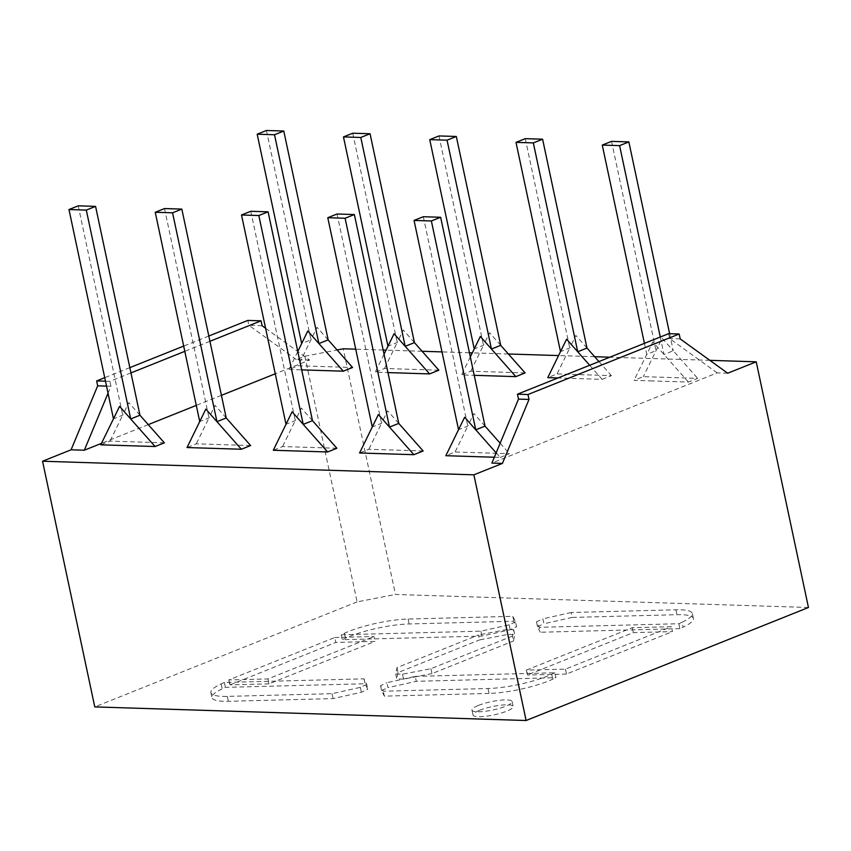 <?xml version="1.0" encoding="UTF-8"?>
<svg xmlns="http://www.w3.org/2000/svg" width="851" height="851" viewBox="0 0 851 851"><rect width="100%" height="100%" fill="white"/><g stroke="black" fill="none" stroke-linecap="round" stroke-linejoin="round"><path stroke-width="0.64" stroke-dasharray="4.25 3.19" d="M266.448 130.49L310.945 339.804L301.68 343.517M328.156 339.868L317.061 327.316L298.244 365.76L352.58 367.483M297.786 351.484L288.978 369.472L298.244 365.76M265.586 328.252L309.604 360.047L275.267 373.791M221.42 395.343L196.294 405.395M148.265 424.628L101.471 443.36M727.701 373.227L717.17 372.898L491.889 463.082M652.409 380.94L634.048 380.354L643.313 376.653L697.66 378.365L688.395 382.067L652.409 380.94M589.679 365.281L602.125 379.344L558.022 377.961M602.125 379.344L611.39 375.642L575.404 374.504L557.043 373.929L547.778 377.631M525.12 372.919L470.773 371.206L461.519 374.919L474.23 375.312M336.89 448.264L282.553 446.552L273.288 450.264M423.16 450.987L368.823 449.275L359.558 452.987M496.144 452.86L500.165 457.423L494.325 457.232M500.165 457.423L509.43 453.711L455.083 451.998L445.828 455.7M164.36 442.828L110.013 441.116L100.748 444.818M250.63 445.552L196.283 443.828L187.018 447.541M288.978 369.472L301.69 369.877M438.85 370.196L384.514 368.483L375.248 372.195L387.96 372.589M209.931 341.294L184.805 351.346M130.958 372.908L109.885 381.344L105.46 381.205M108.024 393.247L110.938 386.258L109.885 381.344M309.604 360.047L296.361 359.622L304.881 356.218L337.102 349.974M709.862 360.345L609.89 357.197M594.647 356.707L558.575 355.569M508.377 353.995L472.305 352.857M469.433 352.761L441.999 351.899M422.107 351.272L386.046 350.133M383.163 350.038L355.729 349.176M717.17 372.898L669.673 338.592L668.631 333.677M611.539 141.372L656.025 350.665L646.76 354.378L634.048 380.354M669.631 333.709L673.258 350.772L662.131 338.198L643.313 376.653M660.28 337.017L663.993 354.484L673.258 350.772L697.66 378.365M644.42 343.368L646.76 354.378L652.866 341.9L688.395 382.067M525.269 138.649L569.755 347.953L557.043 373.929M586.988 348.048L575.861 335.475L569.755 347.953L560.49 351.654M598.944 361.579L611.39 375.642M470.316 356.92L461.519 374.919M438.999 135.937L483.485 345.229L470.773 371.206M500.718 345.336L489.591 332.752L483.485 345.229L474.23 348.931M250.779 211.282L295.265 420.575L282.553 446.552M312.487 420.681L301.371 408.097L295.265 420.575L286 424.287M337.049 214.005L381.535 423.298L368.823 449.275M398.757 423.404L387.63 410.82L381.535 423.298L372.27 427M423.309 216.718L467.795 426.021L455.083 451.998M485.027 426.117L473.901 413.543L467.795 426.021L458.54 429.723M500.154 443.222L509.43 453.711M78.239 205.836L122.725 415.128L110.013 441.116M139.958 415.235L128.831 402.661L122.725 415.128L113.47 418.841M164.509 208.559L208.995 417.852L196.283 443.828M226.228 417.958L215.101 405.384L208.995 417.852L199.73 421.564M384.046 354.197L375.248 372.195M352.74 133.213L397.226 342.506L384.514 368.483M414.448 342.613L403.321 330.028L397.226 342.506L387.96 346.219M208.803 336.028L183.688 346.08M129.841 367.632L104.716 377.695M110.938 386.258L106.513 386.109M262.108 325.742L248.864 325.316L247.822 320.412M296.361 359.622L248.864 325.316M808.45 607.486L395.449 594.466L343.23 348.782M304.881 356.218L357.101 601.891L395.449 594.466M680.204 338.921L669.673 338.592M357.101 601.891L94.769 706.904M478.475 705.405A20.53 4.234 168 0 1 499.75 700.277A20.53 4.234 168 0 1 512.142 701.564A20.53 4.234 168 0 1 492.931 709.979A20.53 4.234 168 0 1 471.965 710.106A20.53 4.234 168 0 1 478.475 705.405M415.256 676.385L554.895 672.769L555.937 677.683L416.299 681.3L415.256 676.385L386.95 682.715L387.992 687.629L416.299 681.3M554.895 672.769L551.703 674.258A46.199 9.531 168 0 1 488.017 688.512L383.29 691.225L380.557 685.683L386.95 682.715M366.738 684.374L360.345 687.342L332.039 693.682L227.302 696.384A46.199 9.531 168 0 1 210.878 692.64A46.199 9.531 168 0 1 221.164 683.938L224.356 682.459L364.005 678.843L366.738 684.374L367.781 689.289L365.047 683.757L225.409 687.363L222.207 688.853A46.199 9.531 168 0 0 211.931 697.554A46.199 9.531 168 0 0 228.355 701.298L333.081 698.597L361.388 692.257L367.781 689.289M682.055 622.241L678.864 623.719L539.215 627.336L536.492 621.804L542.885 618.837L543.927 623.751L572.223 617.411L571.181 612.497L675.917 609.784A46.199 9.531 168 0 1 692.342 613.539A46.199 9.531 168 0 1 682.055 622.241L683.098 627.155A46.199 9.531 168 0 0 693.384 618.454A46.199 9.531 168 0 0 676.96 614.699L572.223 617.411M571.181 612.497L542.885 618.837M526.333 670.109L632.261 627.708L671.428 626.698L672.471 631.612L633.304 632.623L527.375 675.024L526.333 670.109L565.458 669.12L671.428 626.698M512.44 636.069L430.925 668.705L402.512 674.205L395.726 673.992L396.96 667.631L478.475 635.006L479.517 639.92L507.93 634.41L506.877 629.495L513.674 629.708L512.44 636.069L513.483 640.984L514.717 634.623L507.93 634.41M506.877 629.495L478.475 635.006M515.557 621.868L509.164 624.836L480.868 631.165L341.219 634.782L344.421 633.293A46.199 9.531 168 0 1 408.097 619.039L512.834 616.337L515.557 621.868L516.61 626.783L513.876 621.241L409.14 623.953A46.199 9.531 -12 0 0 345.463 638.207L342.272 639.697L481.911 636.08L510.217 629.751L516.61 626.783M334.762 637.527L373.94 636.516L374.983 641.431L335.815 642.441L334.762 637.527L228.834 679.928L267.959 678.938L373.94 636.516M479.517 710.319A20.53 4.234 168 0 1 500.792 705.192A20.53 4.234 168 0 1 513.185 706.479A20.53 4.234 168 0 1 493.984 714.893A20.53 4.234 168 0 1 473.018 715.021A20.53 4.234 168 0 1 479.517 710.319M488.017 688.512L489.07 693.427A46.199 9.531 -12 0 0 552.746 679.172L555.937 677.683M489.07 693.427L384.333 696.139L383.29 691.225M380.557 685.683L381.599 690.597L384.333 696.139M381.599 690.597L387.992 687.629M364.005 678.843L365.047 683.757M360.345 687.342L361.388 692.257M332.039 693.682L333.081 698.597M224.356 682.459L225.409 687.363M536.492 621.804L537.534 626.719L540.257 632.25L539.215 627.336M537.534 626.719L543.927 623.751M678.864 623.719L679.906 628.634L683.098 627.155M679.906 628.634L540.257 632.25M632.261 627.708L633.304 632.623M565.458 669.12L566.5 674.035L672.471 631.612M566.5 674.035L527.673 675.034L526.631 670.12M396.96 667.631L398.002 672.545L479.517 639.92M513.674 629.708L514.717 634.623M430.925 668.705L431.968 673.62L513.483 640.984M402.512 674.205L403.565 679.119L431.968 673.62M403.565 679.119L396.768 678.907L395.726 673.992M398.002 672.545L396.768 678.907M512.834 616.337L513.876 621.241M509.164 624.836L510.217 629.751M480.868 631.165L481.911 636.08M341.219 634.782L342.272 639.697M267.959 678.938L269.001 683.853L374.983 641.431M269.001 683.853L230.185 684.853L229.142 679.938M230.185 684.853L335.815 642.441M228.834 679.928L229.876 684.842M551.703 674.258L552.746 679.172M227.302 696.384L228.355 701.298M221.164 683.938L222.207 688.853M675.917 609.784L676.96 614.699M408.097 619.039L409.14 623.953M344.421 633.293L345.463 638.207M471.965 710.106L473.018 715.021M512.142 701.564L513.185 706.479M210.878 692.64L211.931 697.554M692.342 613.539L693.384 618.454"/><path stroke-width="1.28" d="M257.183 134.203L274.511 134.745L283.777 131.033L266.448 130.49L257.183 134.203L301.68 343.517L297.786 351.484M283.777 131.033L328.156 339.868L318.902 343.57L343.325 371.185L352.58 367.483L328.156 339.868M274.511 134.745L318.902 343.57L307.796 331.018L301.68 343.517M301.69 369.877L343.325 371.185M275.267 373.791L221.42 395.343M196.294 405.395L148.265 424.628M101.471 443.36L84.323 450.222L108.024 393.247M558.022 377.961L547.778 377.631L560.49 351.654L516.004 142.362L533.332 142.904L577.723 351.761L589.679 365.281M447.062 140.181L429.744 139.638L474.23 348.931L480.326 336.464L491.452 349.038L447.062 140.181L456.327 136.479L500.718 345.336L491.452 349.038L515.855 376.631L474.23 375.312M515.855 376.631L525.12 372.919L500.718 345.336M291.648 450.839L273.288 450.264L286 424.287L241.514 214.984L258.832 215.537L303.233 424.383L327.635 451.977L291.648 450.839M327.635 451.977L336.89 448.264L312.487 420.681L303.233 424.383L292.106 411.81L286 424.287M395.236 454.104L359.558 452.987L372.27 427L327.784 217.707L345.102 218.26L389.492 427.106L413.894 454.7L395.236 454.104M413.894 454.7L423.16 450.987L398.757 423.404L389.492 427.106L378.376 414.533L372.27 427M494.325 457.232L445.828 455.7L458.54 429.723L414.054 220.43L431.372 220.973L475.762 429.829L496.144 452.86M119.108 445.403L100.748 444.818L113.47 418.841L68.974 209.548L78.239 205.836L95.567 206.389L139.958 415.235L164.36 442.828L155.095 446.53L119.108 445.403M241.365 449.254L250.63 445.552L226.228 417.958L216.962 421.67L241.365 449.254L187.018 447.541L199.73 421.564L155.244 212.271L172.572 212.814L216.962 421.67L205.836 409.086L199.73 421.564M370.057 133.756L360.792 137.468L343.474 136.915L352.74 133.213L370.057 133.756L414.448 342.613L405.182 346.314L429.585 373.908L387.96 372.589M429.585 373.908L438.85 370.196L414.448 342.613M265.586 328.252L262.108 325.742L261.066 320.827L209.931 341.294M184.805 351.346L130.958 372.908M337.102 349.974L343.23 348.782L355.729 349.176M679.162 334.007L668.631 333.677L517.451 394.194L527.982 394.524L679.162 334.007L680.204 338.921L727.701 373.227L756.231 361.813L709.862 360.345M609.89 357.197L594.647 356.707M558.575 355.569L508.377 353.995M472.305 352.857L469.433 352.761M441.999 351.899L422.107 351.272M386.046 350.133L383.163 350.038M55.794 461.646L473.89 474.826L526.109 720.51L94.769 706.904L42.55 461.221L55.794 461.646M473.89 474.826L502.42 463.412L491.889 463.082L518.504 399.108L517.451 394.194M516.004 142.362L525.269 138.649L542.598 139.202L586.988 348.048L598.944 361.579M586.988 348.048L577.723 351.761L566.596 339.187L560.49 351.654M474.23 348.931L470.316 356.92M414.054 220.43L423.309 216.718L440.637 217.271L485.027 426.117L500.154 443.222M485.027 426.117L475.762 429.829L464.635 417.256L458.54 429.723M139.958 415.235L130.692 418.947L155.095 446.53M343.474 136.915L387.96 346.219L384.046 354.197M261.066 320.827L247.822 320.412L208.803 336.028M183.688 346.08L129.841 367.632M104.716 377.695L96.642 380.918L105.46 381.205M106.513 386.109L97.684 385.833L96.642 380.918M84.323 450.222L71.08 449.807L97.684 385.833M756.231 361.813L808.45 607.486L526.109 720.51M71.08 449.807L42.55 461.221M527.982 394.524L529.024 399.438L518.504 399.108M529.024 399.438L502.42 463.412M669.631 333.709L628.857 141.915L611.539 141.372L602.274 145.085L644.42 343.368M628.857 141.915L619.602 145.627L660.28 337.017M619.602 145.627L602.274 145.085M542.598 139.202L533.332 142.904M456.327 136.479L438.999 135.937L429.744 139.638M241.514 214.984L250.779 211.282L268.097 211.825L312.487 420.681M268.097 211.825L258.832 215.537M398.757 423.404L354.367 214.548L337.049 214.005L327.784 217.707M354.367 214.548L345.102 218.26M440.637 217.271L431.372 220.973M95.567 206.389L86.302 210.091L130.692 418.947L119.566 406.363L113.47 418.841M86.302 210.091L68.974 209.548M226.228 417.958L181.827 209.101L172.572 212.814M181.827 209.101L164.509 208.559L155.244 212.271M360.792 137.468L405.182 346.314L394.066 333.741L387.96 346.219"/></g></svg>
